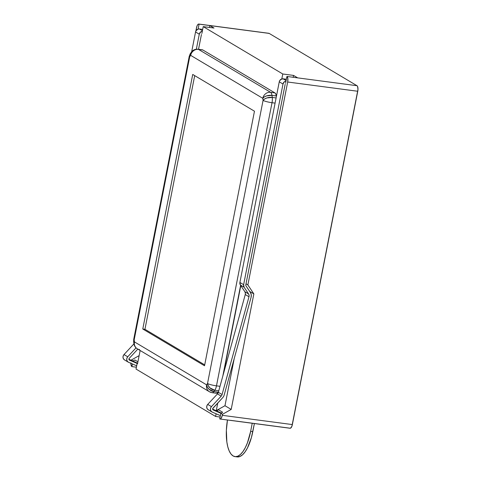 <?xml version="1.0" encoding="UTF-8"?>
<svg xmlns="http://www.w3.org/2000/svg" width="481" height="481" viewBox="0 0 481 481"><rect width="100%" height="100%" fill="white"/><g stroke="black" fill="none" stroke-linecap="round" stroke-linejoin="round"><path stroke-width="0.72" d="M129.527 360.155L129.527 360.155A1.178 1.07 -59.2 0 1 129.257 358.321L137.806 349.11L129.257 358.321L128.926 359.349L129.527 360.155L137.163 363.45L129.527 360.155M128.92 359.277L137.638 363.185L128.92 359.277M124.819 360.071L123.617 359.115L123.022 357.654L123.16 356.018L124.008 354.569L133.748 344.065A3.529 3.217 120.8 0 0 133.952 343.831A3.529 3.217 -59.2 0 1 133.748 344.065L134.025 344.234L133.748 344.065L124.008 354.569L127.736 356.788L126.888 358.237L126.75 359.878L127.351 361.339L128.547 362.289L136.67 365.794L128.547 362.289A3.529 3.217 -59.2 0 1 128.211 362.115A3.529 3.217 -59.2 0 1 127.736 356.788L124.008 354.569A3.529 3.217 120.8 0 0 124.483 359.896L128.211 362.115M127.736 356.788L136.039 347.841L127.736 356.788M196.338 49.218L199.284 34.199L195.557 31.98L191.672 51.768L195.557 31.98L199.284 34.199A3.529 3.217 -59.2 0 1 202.315 31.211L200.709 31.902L199.284 34.199L196.338 49.218M199.465 28.98A3.529 3.217 120.8 0 0 195.557 31.98L196.062 30.7L198.172 29.076L199.465 28.98L202.411 30.736L199.465 28.98L202.669 29.407L199.465 28.98M198.539 49.296L201.443 34.482L198.539 49.296M220.015 419.011L290.091 428.258A4.708 1.798 -82.5 0 0 292.37 424.579L222.288 415.331A4.708 1.798 97.5 0 1 220.015 419.011A4.708 1.798 97.5 0 1 219.739 418.909L220.839 413.305L222.679 412.271L218.536 409.806L216.69 410.84L216.276 410.594L216.684 410.87L218.536 409.806L222.679 412.271L220.839 413.305L222.493 414.291L231.193 409.415L253.854 293.909L249.687 291.426L253.854 293.909L247.877 284.92L246.013 283.814L247.877 284.92L253.854 293.909L231.193 409.415L222.493 414.291L222.288 415.331L222.493 414.291L220.839 413.305L219.739 418.909L220.442 418.939L221.17 418.272L222.288 415.331L292.37 424.579L357.762 91.258L287.686 82.01L287.836 78.493L286.923 76.455L285.582 83.303L286.923 76.455A4.708 1.798 97.5 0 1 287.686 82.01L247.877 284.92L287.686 82.01L357.762 91.258A4.708 1.798 -82.5 0 0 356.998 85.708L286.923 76.455L356.998 85.708L269.15 33.399L209.854 25.571L213.997 28.042L203.216 26.617L201.876 33.466L203.216 26.617L282.78 73.99L203.216 26.617L213.997 28.042L209.854 25.571L269.15 33.399A4.708 1.798 -82.5 0 0 268.873 33.297L198.791 24.05A4.708 1.798 97.5 0 1 199.074 24.152L198.37 24.122L197.637 24.79L196.988 26.058L195.869 31.049L196.519 27.73A4.708 1.798 97.5 0 1 198.791 24.05M216.276 410.594L217.773 402.976L216.276 410.594L224.976 405.717L216.276 410.594M223.629 373.118L240.795 285.63L223.629 373.118M281.806 78.938L282.78 73.99L293.56 75.415L297.703 77.88L293.56 75.415L293.194 77.285L293.56 75.415L282.78 73.99L281.806 78.938M198.1 29.1L199.074 24.152L209.854 25.571L209.488 27.447L209.854 25.571L199.074 24.152L198.1 29.1M140.139 350.499L137.542 363.714L137.127 363.468L136.033 369.071L215.59 416.444L216.113 413.792L215.59 416.444L136.033 369.071L137.127 363.468L137.65 363.173L137.127 363.468L137.542 363.714L140.139 350.499M201.743 49.904L202.796 49.952L274.916 92.887L275.763 93.975L276.28 95.941A7.059 2.694 -82.5 0 0 274.916 92.887L270.599 92.322L198.485 49.381L202.796 49.952L274.916 92.887L270.599 92.322L198.485 49.381L202.796 49.952A7.059 2.694 -82.5 0 0 202.375 49.802L198.064 49.236A7.059 2.694 97.5 0 1 198.485 49.381A7.059 2.694 -82.5 0 0 198.064 49.236C195.214 49.014 192.989 49.976 191.396 52.128L190.674 55.375L189.724 56.71L134.175 339.839L134.458 341.901L206.577 384.836L207.521 383.507L263.071 100.379L262.788 98.316L190.674 55.375A7.059 5.297 -144.5 0 1 191.396 52.134L190.446 53.463A7.059 5.297 35.5 0 0 189.724 56.71L190.674 55.375A7.059 6.439 -59.2 0 1 198.485 49.381A7.059 6.439 120.8 0 0 190.674 55.375L262.788 98.316A7.059 6.439 -59.2 0 1 270.599 92.322A7.059 2.694 97.5 0 1 271.963 95.376L276.28 95.941L271.963 95.376A7.059 2.694 -82.5 0 0 270.599 92.322A7.059 6.439 120.8 0 0 262.788 98.316L264.316 96.928L266.6 95.881L271.963 95.376A7.059 3.806 172.2 0 0 262.788 98.316L263.071 100.379A7.059 3.806 -7.8 0 1 272.246 97.439L271.963 95.376L272.246 97.439A7.059 2.694 97.5 0 1 272.024 102.712L275.084 103.114L272.024 102.712A7.059 2.694 -82.5 0 0 272.246 97.439L266.883 97.944L264.598 98.99L263.071 100.379A7.059 1.058 11.1 0 0 272.024 102.712A7.059 1.058 -168.9 0 1 263.071 100.379L207.521 383.507A7.059 1.058 11.1 0 0 216.48 385.84L272.024 102.712L216.48 385.84A7.059 2.694 97.5 0 1 214.803 390.253L218.771 390.776L214.803 390.253A7.059 2.694 -82.5 0 0 216.48 385.84A7.059 1.058 -168.9 0 1 207.521 383.507L208.327 385.828L209.987 387.92L214.803 390.253A7.059 5.297 -144.5 0 1 207.521 383.507L206.577 384.836L134.458 341.901L134.175 339.839L189.905 54.515M240.614 285.359L222.823 376.046L240.614 285.359M212.121 392.688L209.433 391.756A7.059 6.439 -59.2 0 1 206.577 384.836A7.059 6.439 120.8 0 0 209.433 391.756A7.059 6.439 -59.2 0 0 211.7 392.538A7.059 2.694 97.5 0 0 212.121 392.688A7.059 2.694 -82.5 0 0 213.853 391.582L218.164 392.147L213.853 391.582A7.059 2.694 97.5 0 1 212.121 392.688L216.432 393.26A7.059 2.694 -82.5 0 0 218.164 392.147L217.069 393.157L216.011 393.109M220.106 417.039L215.59 416.444L220.106 417.039M132.984 361.003L131.331 360.01L139.129 355.639L131.331 360.01L132.984 361.003L134.83 359.968L137.921 361.808L134.83 359.968L132.984 361.003M130.91 362.872L130.976 364.568L131.884 366.606L132.407 363.955L131.884 366.606A4.708 1.798 97.5 0 1 130.898 363.305M136.4 367.201L131.884 366.606L136.4 367.201M268.446 33.369L269.15 33.399L356.998 85.708L357.569 86.43L357.978 89.436L291.901 426.256L290.518 428.192L289.815 428.162L230.519 420.334M237.139 456.908L240.079 456.439L242.622 454.707L245.112 451.833L247.462 447.919L251.383 437.614L254.389 423.551L252.808 431.625L250.649 431.337A32.353 12.35 97.5 0 1 235.017 456.631A32.353 12.35 97.5 0 1 227.453 419.991L226.371 430.297L226.84 441.955L227.802 446.885L229.203 450.962L230.988 454.016L233.093 455.946L235.437 456.667L237.927 456.15L240.464 454.425L242.953 451.551L245.304 447.637L247.426 442.833L250.649 431.337L252.808 431.625A32.353 12.35 -82.5 0 1 237.175 456.914L235.017 456.631M219.997 386.309L216.48 385.84L219.997 386.309M204.527 365.77L142.779 329.004L192.725 74.447L254.467 111.207L204.527 365.77L142.779 329.004L144.937 329.293L204.702 364.875L144.937 329.293L142.779 329.004L192.725 74.447L254.467 111.207L204.527 365.77M276.1 97.944L272.246 97.439L276.1 97.944M213.853 391.582L214.803 390.253L213.853 391.582L209.043 389.249L207.377 387.157L206.577 384.836A7.059 5.297 35.5 0 0 213.853 391.582M252.23 423.262L250.649 431.337L252.23 423.262M194.703 75.625L144.937 329.293L194.703 75.625M231.193 409.415L224.976 405.717L231.193 409.415M234.247 358.453L224.976 405.717L234.247 358.453M133.688 341.835L133.718 339.333A7.059 1.058 11.1 0 0 134.175 339.839L133.718 339.333L189.267 56.199L189.724 56.71A7.059 1.058 -168.9 0 1 189.267 56.199L190.422 53.493M133.634 341.354L134.175 339.839A7.059 3.806 172.2 0 0 133.652 341.648L133.634 341.354M139.586 349.603A7.059 6.439 -59.2 0 1 137.319 348.815C135.389 347.589 134.259 345.887 133.934 343.711A7.059 3.806 -7.8 0 1 134.458 341.901L133.934 343.711L133.652 341.648M137.319 348.815A7.059 6.439 -59.2 0 1 134.458 341.901A7.059 6.439 120.8 0 0 137.319 348.815L209.433 391.756M213.233 409.992L213.233 409.992A1.178 1.07 -59.2 0 1 212.963 408.159L222.709 397.661A5.88 5.363 120.8 0 0 224.188 394.997L251.1 297.234L251.262 294.763L250.421 292.532L245.947 285.804A1.178 1.07 -59.2 0 1 245.785 284.956L285.149 84.325L245.785 284.956A1.178 1.07 -59.2 0 0 245.947 285.804L250.421 292.532A5.88 5.363 -59.2 0 1 251.1 297.234L224.188 394.997A5.88 5.363 -59.2 0 1 222.709 397.661L212.68 408.64L213.233 409.992L220.869 413.287L213.233 409.992M212.626 409.121L221.344 413.023L212.626 409.121M208.526 409.908L207.323 408.958L206.728 407.497L206.866 405.856L207.714 404.407L217.46 393.909A3.529 3.217 -59.2 0 0 218.35 392.31L245.262 294.546L245.358 293.061L244.853 291.726L240.374 284.992L239.899 282.449L279.263 81.818L279.768 80.537L281.878 78.92L286.375 79.245L283.171 78.818L286.117 80.574L283.171 78.818A3.529 3.217 120.8 0 0 279.263 81.818L282.99 84.037L243.633 284.668L282.99 84.037L279.263 81.818L239.899 282.449L243.633 284.668L244.101 287.217A3.529 3.217 -59.2 0 1 243.633 284.668L239.899 282.449A3.529 3.217 120.8 0 0 240.374 284.992L244.101 287.217L248.581 293.945L244.101 287.217L240.374 284.992L244.853 291.726L248.581 293.945L249.086 295.286L248.99 296.765L245.262 294.546A3.529 3.217 120.8 0 0 244.853 291.726L248.581 293.945A3.529 3.217 -59.2 0 1 248.99 296.765L222.078 394.534L248.99 296.765L245.262 294.546L218.35 392.31L222.078 394.534A3.529 3.217 -59.2 0 1 221.188 396.128L217.46 393.909A3.529 3.217 120.8 0 0 218.35 392.31L222.078 394.534A3.529 3.217 -59.2 0 1 221.188 396.128L211.442 406.625L221.188 396.128L217.46 393.909L207.714 404.407L211.442 406.625L210.594 408.074L210.456 409.716L211.057 411.177L212.259 412.127L220.382 415.632L212.259 412.127A3.529 3.217 -59.2 0 1 211.917 411.958A3.529 3.217 -59.2 0 1 211.442 406.625L207.714 404.407A3.529 3.217 120.8 0 0 208.189 409.734L211.917 411.958M282.99 84.037A3.529 3.217 -59.2 0 1 286.021 81.049L284.415 81.74L282.99 84.037"/></g></svg>
